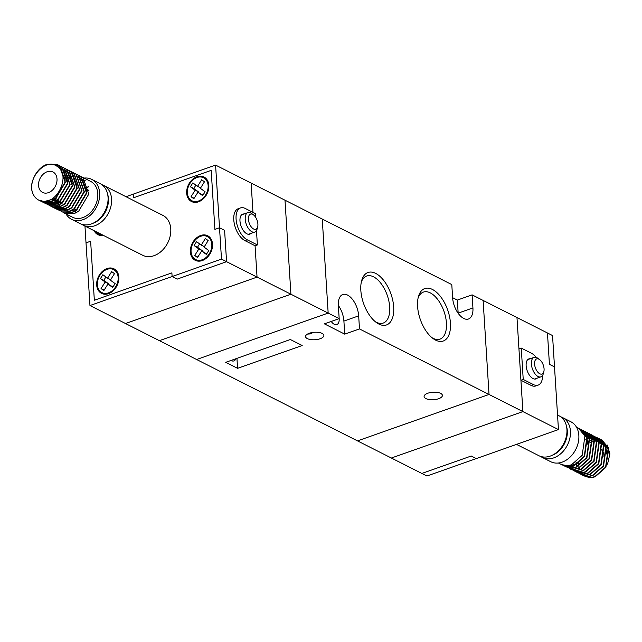 <?xml version="1.0" encoding="UTF-8"?>
<svg xmlns="http://www.w3.org/2000/svg" width="642" height="642" viewBox="0 0 642 642"><rect width="100%" height="100%" fill="white"/><g stroke="black" fill="none" stroke-linecap="round" stroke-linejoin="round"><path stroke-width="0.96" d="M84.961 226.072L89.96 305.544L159.385 340.661L290.914 294.229L285 200.208L290.914 294.229L328.166 313.079L322.252 219.05L215.576 165.082L219.516 227.766L214.901 229.395L211.186 170.371L133.656 197.744L133.424 194.085L215.576 165.082M89.96 305.544L172.112 276.542L171.879 272.882L94.342 300.255L90.634 241.232L86.02 242.861L90.634 241.232L94.342 300.255L171.879 272.882L172.112 276.542L177.192 279.11L226.57 261.679L257.049 277.103L125.519 323.528L257.049 277.103L290.914 294.229L159.385 340.661L196.637 359.512L328.166 313.079L339.177 318.649A9.173 4.783 70.6 0 1 336.793 324.587A9.173 4.783 70.6 0 1 334.265 324.298A9.173 4.783 70.6 0 1 331.232 321.449M252.699 214.372A8.025 4.181 70.6 0 0 248.422 219.291A8.025 4.181 70.6 0 0 253.622 229.001A8.025 4.181 70.6 0 0 257.683 226.835A8.025 4.181 70.6 0 0 253.454 214.845A8.025 4.181 70.6 0 0 252.699 214.372M257.683 226.835L257.129 228.961A10.32 5.377 -109.4 0 1 254.754 232.075A10.32 5.377 -109.4 0 1 251.905 231.746A10.32 5.377 -109.4 0 1 245.557 221.675A10.32 5.377 -109.4 0 1 247.876 212.606A10.32 5.377 -109.4 0 1 250.725 212.935A10.32 5.377 -109.4 0 1 251.688 213.537L253.454 214.845M244.008 213.979A10.609 5.529 70.6 0 0 242.708 214.131A10.609 5.529 70.6 0 0 240.317 223.448A10.609 5.529 70.6 0 0 246.849 233.792A10.609 5.529 70.6 0 0 249.77 234.137A10.609 5.529 70.6 0 0 250.878 233.439M257.049 277.103L255.075 245.758L257.049 277.103M252.972 212.366L251.134 183.074L252.972 212.366M255.644 217.285L255.412 213.601L245.252 208.465A17.198 8.964 70.6 0 0 240.509 207.912A17.198 8.964 70.6 0 0 236.633 223.023A17.198 8.964 70.6 0 0 247.226 239.803L257.386 244.947L256.479 230.566M257.386 244.947L255.075 245.758L244.915 240.622A17.198 8.964 70.6 0 1 234.33 223.833A17.198 8.964 70.6 0 1 238.206 208.73L240.509 207.912M221.49 259.111L226.57 261.679L177.192 279.11L172.112 276.542L221.49 259.111L219.516 227.766L214.901 229.395L211.186 170.371L133.656 197.744L133.424 194.085L125.992 196.709M224.596 230.342L219.516 227.766L224.596 230.342L226.57 261.679L224.596 230.342M103.226 235.309A13.763 10.312 116.8 0 1 97.857 234.619A13.763 10.312 116.8 0 1 94.117 230.703M99.654 235.261A13.763 10.312 116.8 0 1 98.427 233.945M108.554 293.643A13.763 10.312 116.8 0 1 101.556 293.378A13.763 10.312 116.8 0 1 97.038 280.706A13.763 10.312 116.8 0 1 106.973 268.565A13.763 10.312 116.8 0 1 113.979 268.821A13.763 10.312 116.8 0 1 118.489 281.493A13.763 10.312 116.8 0 1 108.554 293.643M103.354 294.028A13.763 10.312 116.8 0 1 102.126 292.704M108.506 292.856A12.904 9.67 -63.2 0 0 117.823 281.469A12.904 9.67 -63.2 0 0 113.586 269.592A12.904 9.67 -63.2 0 0 107.021 269.351A12.904 9.67 -63.2 0 0 97.704 280.731A12.904 9.67 -63.2 0 0 101.942 292.616A12.904 9.67 -63.2 0 0 108.506 292.856M200.665 235.494A13.763 10.312 -63.2 0 0 190.722 247.635A13.763 10.312 -63.2 0 0 195.24 260.307A13.763 10.312 -63.2 0 0 202.238 260.564A13.763 10.312 -63.2 0 0 212.181 248.422A13.763 10.312 -63.2 0 0 207.663 235.75A13.763 10.312 -63.2 0 0 200.665 235.494M195.81 259.633A13.763 10.312 -63.2 0 0 197.038 260.957M202.19 259.785A12.904 9.67 -63.2 0 0 211.507 248.398A12.904 9.67 -63.2 0 0 207.278 236.521A12.904 9.67 -63.2 0 0 200.713 236.28A12.904 9.67 -63.2 0 0 191.396 247.66A12.904 9.67 -63.2 0 0 195.625 259.545A12.904 9.67 -63.2 0 0 202.19 259.785M196.966 176.727A13.763 10.312 -63.2 0 0 187.023 188.868A13.763 10.312 -63.2 0 0 191.541 201.54A13.763 10.312 -63.2 0 0 198.538 201.805A13.763 10.312 -63.2 0 0 208.481 189.655A13.763 10.312 -63.2 0 0 203.963 176.983A13.763 10.312 -63.2 0 0 196.966 176.727M192.11 200.866A13.763 10.312 -63.2 0 0 193.338 202.19M198.49 201.018A12.904 9.67 -63.2 0 0 207.807 189.631A12.904 9.67 -63.2 0 0 203.578 177.754A12.904 9.67 -63.2 0 0 197.014 177.513A12.904 9.67 -63.2 0 0 187.697 188.892A12.904 9.67 -63.2 0 0 191.926 200.777A12.904 9.67 -63.2 0 0 198.49 201.018M200.368 188.339L205.095 191.757L202.663 195.633L197.937 192.215L193.836 198.747L191.035 196.725L195.136 190.184L190.409 186.766L192.841 182.898L197.567 186.316L201.668 179.776L204.469 181.806L200.368 188.339M202.984 195.128L197.937 192.215M194.133 198.29L191.035 196.725M195.906 185.113L193.796 188.483L198.522 191.902L198.234 192.359M198.522 191.902L195.136 190.184M193.796 188.483L190.409 186.766M200.657 187.881L197.567 186.316M205.552 178.051A13.763 10.312 -63.2 0 0 203.763 177.842M209.252 236.818A13.763 10.312 -63.2 0 0 207.454 236.609M199.606 243.88L197.495 247.25L202.222 250.669L201.933 251.126M206.684 253.895L201.636 250.982L197.535 257.514L194.735 255.492L198.835 248.952L194.109 245.533L196.54 241.657L201.267 245.083L205.368 238.543L208.168 240.573L204.068 247.106L208.794 250.524L206.363 254.401L201.636 250.982M204.357 246.64L201.267 245.083M197.495 247.25L194.109 245.533M202.222 250.669L198.835 248.952M197.824 257.049L194.735 255.492M113.77 269.68A13.763 10.312 116.8 0 1 115.56 269.889M105.922 276.951L103.811 280.321L108.538 283.74L108.249 284.205M112.992 286.966L107.952 284.053L103.852 290.585L101.051 288.563L105.152 282.023L100.425 278.604L102.856 274.736L107.575 278.155L111.676 271.614L114.477 273.644L110.376 280.177L115.103 283.595L112.679 287.472L107.952 284.053M110.673 279.719L107.575 278.155M103.811 280.321L100.425 278.604M108.538 283.74L105.152 282.023M104.14 290.128L101.051 288.563M95.433 231.369A12.904 9.67 -63.2 0 0 98.242 233.848A12.904 9.67 -63.2 0 0 101.909 234.643M101.829 184.663A22.358 16.764 116.8 0 1 103.659 185.41A22.358 16.764 116.8 0 1 111.002 206.01A22.358 16.764 116.8 0 1 94.847 225.735A22.358 16.764 116.8 0 1 83.476 225.318A22.358 16.764 116.8 0 1 81.783 224.291M103.659 185.41L162.859 215.359A22.358 16.764 116.8 0 1 170.202 235.959A22.358 16.764 116.8 0 1 154.048 255.685A22.358 16.764 116.8 0 1 142.676 255.267L83.476 225.318M65.99 213.906A22.358 16.764 -63.2 0 0 71.551 219.291L79.953 223.536A22.358 16.764 -63.2 0 0 91.333 223.954A22.358 16.764 -63.2 0 0 92.191 223.633L93.788 222.975A20.64 15.472 -63.2 0 0 107.888 195.104L107.463 193.435A22.358 16.764 -63.2 0 0 100.144 183.628L91.742 179.383A22.358 16.764 -63.2 0 0 84.11 178.091M92.191 223.633A22.358 16.764 -63.2 0 0 107.463 193.435M47.123 171.759A11.468 8.595 -63.2 0 0 38.841 181.871A11.468 8.595 -63.2 0 0 42.605 192.431A11.468 8.595 -63.2 0 0 48.439 192.648A11.468 8.595 -63.2 0 0 56.721 182.529A11.468 8.595 -63.2 0 0 52.957 171.968A11.468 8.595 -63.2 0 0 47.123 171.759M61.231 211.427L62.218 211.996L72.169 212.237L76.262 210.062L86.437 192.881L80.707 176.526L78.107 175.114M79.319 175.667L81.117 176.743L86.758 193.162L76.51 210.295L72.506 212.414L62.218 211.996M63.598 212.622L64.593 213.192L74.544 213.441L78.629 211.266L88.805 194.085L83.083 177.722L80.483 176.317M64.585 213.192L72.586 217.245A20.071 15.039 -63.2 0 0 82.802 217.614A20.071 15.039 -63.2 0 0 97.295 199.911A20.071 15.039 -63.2 0 0 90.707 181.429L81.526 176.783M85.643 180.185A20.071 15.039 -63.2 0 0 84.367 180.217M84.15 180.242A20.071 15.039 -63.2 0 0 82.802 180.426M82.569 180.474A20.071 15.039 -63.2 0 0 81.125 180.843M39.892 200.633L40.887 201.203L50.838 201.444L54.923 199.269L65.099 182.087L59.377 165.732L57.812 164.785L47.347 164.28C36.618 167.377 28.409 183.74 32.902 193.595A20.071 15.039 -63.2 0 0 38.721 200.111A20.071 15.039 -63.2 0 0 43.568 201.347L38.785 200.143M47.685 164.456L58.157 164.962L59.778 165.949L65.428 182.368L55.18 199.501L51.175 201.62L41.224 201.371L40.069 200.697M42.268 201.829L43.255 202.399L53.206 202.647L57.29 200.473L67.474 183.291L61.744 166.928L59.144 165.524M58.968 165.451L53.438 164.713M54.008 164.874L59.128 165.556M59.305 165.628L62.154 167.153L67.795 183.564L57.547 200.697L53.543 202.816L43.423 202.487M44.635 203.032L45.622 203.602L55.573 203.843L59.666 201.668L69.842 184.487L64.112 168.132L61.52 166.719M61.335 166.655L60.236 166.302M60.051 166.254L56.303 165.885M62.723 167.273L64.521 168.348L70.163 184.76L59.923 201.901L55.918 204.02L45.959 203.771L44.812 203.097M47.002 204.228L47.998 204.798L57.949 205.047L62.033 202.872L72.217 185.682L66.487 169.327L63.887 167.923M65.099 168.477L66.888 169.552L72.538 185.963L62.29 203.097L58.286 205.215L48.335 204.975L47.187 204.3M49.378 205.432L50.365 206.002L60.316 206.243L64.401 204.068L74.584 186.886L68.855 170.531L66.254 169.119M67.466 169.673L69.264 170.748L74.905 187.159L64.657 204.3L60.653 206.419L50.533 206.082M51.745 206.628L52.74 207.197L62.691 207.446L66.776 205.271L76.952 188.082L71.23 171.727L68.63 170.323M69.834 170.868L71.631 171.952L77.281 188.363L67.033 205.496L63.028 207.615L52.909 207.286M54.121 207.831L55.108 208.401L65.059 208.642L69.143 206.467L79.327 189.286L73.597 172.931L70.997 171.518M72.209 172.072L74.007 173.147L79.648 189.559L69.4 206.692L65.396 208.81L55.276 208.481M56.488 209.027L57.475 209.597L67.426 209.846L71.519 207.671L81.694 190.481L75.965 174.126L73.373 172.714M73.188 172.65L72.089 172.297M65.243 172.305L64.545 172.489M74.576 173.268L76.374 174.351L82.016 190.762L71.776 207.896L67.771 210.014L57.644 209.677M58.855 210.231L59.85 210.793L69.801 211.041L73.886 208.867L84.07 191.685L78.34 175.33L75.74 173.918M76.952 174.472L78.741 175.547L84.391 191.958L74.143 209.091L70.139 211.21L60.019 210.881M41.176 201.026L42.107 201.724M44.659 202.992L43.736 202.27M43.592 202.142L42.749 201.291M47.026 204.188L46.112 203.474M45.967 203.345L45.117 202.495M44.98 202.342L44.194 201.331M68.686 175.073L67.474 175.531M67.209 175.643L65.5 176.494M65.203 176.662L63.887 177.497M71.551 219.291A22.358 16.764 -63.2 0 0 82.93 219.708A22.358 16.764 -63.2 0 0 99.085 199.975A22.358 16.764 -63.2 0 0 91.742 179.383M32.902 193.595C26.129 178.966 46.272 156.592 57.483 166.695C70.395 174.183 58.639 202.631 43.568 201.347M71.053 176.277L69.85 176.727M69.577 176.847L67.875 177.69M67.579 177.866L66.262 178.701M57.82 200.505L57.941 202.495M58.013 203.065L58.27 204.477M89.029 190.907A11.468 8.595 -63.2 0 0 86.983 189.189M57.226 166.503L59.85 167.899L65.291 180.153M56.255 198.258L45.462 201.203M58.318 167.313L62.956 169.665M63.462 170.13L67.659 181.357M58.623 199.461L47.973 202.431M47.364 202.294L44.876 201.275M59.361 168.276L61.913 168.878M60.998 200.657L50.341 203.634M49.731 203.498L47.596 202.671M60.292 169.4L61.608 169.464M63.245 169.761L65.011 170.371M65.34 170.523L67.691 172.064M68.196 172.529L72.402 183.756M63.365 201.853L52.716 204.83M61.841 172.192L64.023 171.839M64.288 171.815L65.845 171.823M66.11 171.839L67.707 172.088M67.98 172.16L69.753 172.77M70.082 172.923L72.434 174.464M72.939 174.921L77.144 186.156M66.92 211.009L64.569 210.825M57.387 205.247L56.721 203.691M56.624 203.418L56.143 201.588M56.079 201.259L55.846 199.132M67.932 178.243L69.408 177.585M69.994 177.377L71.19 177.023M71.92 176.855L72.835 176.702M77.465 176.951L79.239 177.569M79.56 177.722L81.919 179.262M82.425 179.72L86.622 190.947M77.586 209.051L66.937 212.029M59.754 206.443L59.088 204.894M58.992 204.613L58.51 202.792M58.454 202.455L58.213 200.328M88.564 186.549A20.64 15.472 -63.2 0 0 86.863 187.504M86.566 187.697A20.64 15.472 -63.2 0 0 85.506 188.435M75.684 212.967A22.358 16.764 116.8 0 1 75.531 210.929M75.523 210.552A22.358 16.764 116.8 0 1 75.555 209.099M85.908 188.636A22.358 16.764 116.8 0 1 86.598 188.098M86.903 187.873A22.358 16.764 116.8 0 1 88.604 186.742M432.419 289.454A27.807 14.485 -109.4 0 1 450.443 323.095A27.807 14.485 -109.4 0 1 435.605 340.124A27.807 14.485 -109.4 0 1 433.013 338.503A27.807 14.485 -109.4 0 1 418.343 296.957A27.807 14.485 -109.4 0 1 432.419 289.454M431.881 337.612A24.942 12.992 70.6 0 0 433.133 338.326A24.942 12.992 70.6 0 0 440.011 339.12A24.942 12.992 70.6 0 0 445.628 317.22A24.942 12.992 70.6 0 0 430.276 292.88A24.942 12.992 70.6 0 0 423.407 292.086A24.942 12.992 70.6 0 0 418.022 298.361M375.674 273.388A27.807 14.485 -109.4 0 1 393.69 307.028A27.807 14.485 -109.4 0 1 378.86 324.058A27.807 14.485 -109.4 0 1 376.26 322.436A27.807 14.485 -109.4 0 1 361.59 280.891A27.807 14.485 -109.4 0 1 375.674 273.388M375.129 321.546A24.942 12.992 70.6 0 0 376.389 322.26A24.942 12.992 70.6 0 0 383.258 323.054A24.942 12.992 70.6 0 0 388.883 301.154A24.942 12.992 70.6 0 0 373.532 276.814A24.942 12.992 70.6 0 0 366.654 276.02A24.942 12.992 70.6 0 0 361.277 282.295M307.478 334.089L310.471 333.888L313.256 332.379M320.141 338.743A9.173 3.748 -3.6 0 1 310.688 339.586A9.173 3.748 -3.6 0 1 305.56 336.585A9.173 3.748 -3.6 0 1 309.3 333.262A9.173 3.748 -3.6 0 1 318.753 332.428A9.173 3.748 -3.6 0 1 323.873 335.429A9.173 3.748 -3.6 0 1 320.141 338.743M438.671 398.706A9.173 3.748 -3.6 0 1 429.217 399.549A9.173 3.748 -3.6 0 1 424.097 396.547A9.173 3.748 -3.6 0 1 427.829 393.225A9.173 3.748 -3.6 0 1 437.282 392.39A9.173 3.748 -3.6 0 1 442.402 395.392A9.173 3.748 -3.6 0 1 438.671 398.706M359.496 328.929L358.669 315.864A17.198 8.964 70.6 0 0 347.523 295.055A17.198 8.964 70.6 0 0 342.788 294.509A17.198 8.964 70.6 0 0 338.35 305.584L339.177 318.649L324.403 323.857L344.722 334.137L359.496 328.929L489.027 394.461L483.113 300.432L472.111 294.863L457.337 300.079L452.61 297.687M231.04 360.459A9.173 4.783 70.6 0 0 231.353 360.627A9.173 4.783 70.6 0 0 233.881 360.924A9.173 4.783 70.6 0 0 235.799 358.774M536.279 357.442A17.198 8.964 70.6 0 0 531.416 353.228L521.256 348.092L523.23 379.43L520.927 380.249L522.893 411.594L391.363 458.019L522.893 411.594L489.027 394.461L357.498 440.885L426.922 476.011L476.308 458.581L471.228 456.013L476.308 458.581L558.452 429.578L552.537 335.557L547.457 332.981L483.113 300.432L489.027 394.461L357.498 440.885L196.637 359.512L328.166 313.079L322.252 219.05L451.791 284.583L452.61 297.647A17.198 8.964 70.6 0 0 468.491 319.002A17.198 8.964 70.6 0 0 472.929 307.927L472.111 294.863M290.336 339.522L225.719 362.329L237.572 368.331L302.189 345.516L290.336 339.522M458.171 313.28A17.198 8.964 70.6 0 0 458.163 313.135L457.337 300.079M344.722 334.137L343.903 321.08A17.198 8.964 70.6 0 0 338.342 305.448M236.946 358.372L237.572 368.331M539.786 373.772A8.025 4.181 70.6 0 0 543.854 371.606A8.025 4.181 70.6 0 0 539.617 359.616A8.025 4.181 70.6 0 0 538.863 359.143A8.025 4.181 70.6 0 0 534.585 364.062A8.025 4.181 70.6 0 0 539.786 373.772M543.854 371.606L543.301 373.724A10.32 5.377 -109.4 0 1 540.917 376.846A10.32 5.377 -109.4 0 1 538.076 376.517A10.32 5.377 -109.4 0 1 531.72 366.446A10.32 5.377 -109.4 0 1 534.048 357.377A10.32 5.377 -109.4 0 1 536.889 357.706A10.32 5.377 -109.4 0 1 537.852 358.308L539.617 359.616M530.172 358.75A10.609 5.529 70.6 0 0 528.872 358.902A10.609 5.529 70.6 0 0 526.48 368.219A10.609 5.529 70.6 0 0 533.012 378.563A10.609 5.529 70.6 0 0 535.934 378.908A10.609 5.529 70.6 0 0 537.041 378.21M521.256 348.092L518.953 348.903L516.979 317.565L522.893 411.594L558.452 429.578M471.228 456.013L421.842 473.443L471.228 456.013M549.432 364.327L554.511 366.895L549.432 364.327L547.457 332.981L549.432 364.327M523.23 379.43L533.39 384.574L531.086 385.385A17.198 8.964 70.6 0 0 535.821 385.938L538.132 385.12A17.198 8.964 70.6 0 0 542.61 375.393M531.086 385.385L520.927 380.249M533.39 384.574A17.198 8.964 70.6 0 0 538.132 385.12M516.505 444.384L538.839 455.684A22.358 16.764 -63.2 0 0 550.21 456.101A22.358 16.764 -63.2 0 0 551.069 455.78A22.358 16.764 -63.2 0 0 566.348 425.582A22.358 16.764 -63.2 0 0 559.022 415.775L557.537 415.029M566.348 425.582L566.766 427.251A20.64 15.472 116.8 0 1 552.666 455.122L551.069 455.78M560.715 416.802A22.358 16.764 116.8 0 1 562.544 417.557A22.358 16.764 116.8 0 1 569.879 438.157A22.358 16.764 116.8 0 1 553.733 457.882A22.358 16.764 116.8 0 1 542.354 457.465A22.358 16.764 116.8 0 1 540.668 456.438M579.566 428.824L580.785 429.354L587.286 437.194L584.573 456.526L573.812 466.02L569.647 466.927L562.705 465.097M562.52 465.033L569.39 466.75L573.475 465.851L584.292 456.261L586.916 436.929L580.448 429.185L579.405 428.72M576.508 427.195L578.41 428.158L584.918 435.99L582.198 455.33L571.444 464.824L567.279 465.723L561.477 464.567L558.388 463.002M601.947 440.067L608.624 447.988L605.904 467.32L595.15 476.813L590.985 477.72L585.014 476.476M583.859 475.826L590.728 477.544L594.813 476.645L605.623 467.055L608.255 447.723L601.779 439.979L600.735 439.513M600.559 439.441L599.459 439.096M592.622 439.104L591.924 439.288M599.58 438.863L606.257 446.784L603.536 466.124L592.775 475.618L588.61 476.516L582.647 475.273M581.491 474.623L588.361 476.34L592.438 475.441L603.255 465.859L605.888 446.527L599.411 438.775L598.368 438.309M597.204 437.667L603.881 445.588L601.161 464.92L590.407 474.414L586.242 475.321L580.272 474.077M579.116 473.427L585.986 475.144L590.07 474.245L600.88 464.656L603.512 445.323L597.036 437.579L596.001 437.114M594.837 436.464L601.514 444.384L598.793 463.725L588.04 473.218L583.867 474.117L577.904 472.881M576.749 472.223L583.618 473.94L587.703 473.042L598.513 463.46L601.145 444.128L594.669 436.383L593.625 435.918M592.47 435.268L599.138 443.189L596.426 462.521L585.664 472.014L581.5 472.921L575.537 471.677M574.373 471.027L581.243 472.745L585.327 471.846L596.145 462.264L598.769 442.924L592.301 435.18L591.258 434.714M590.094 434.064L596.771 441.985L594.051 461.325L583.297 470.819L579.132 471.718L573.162 470.482M572.006 469.824L578.875 471.541L582.96 470.65L593.77 461.06L596.402 441.728L589.926 433.984L588.883 433.519M587.727 432.868L594.404 440.789L591.683 460.129L580.922 469.615L576.757 470.522L570.794 469.278M569.639 468.628L576.508 470.345L580.585 469.446L591.402 459.865L594.035 440.532L587.558 432.78L586.515 432.315M585.352 431.673L592.028 439.593L589.308 458.926L578.554 468.419L574.389 469.326L567.44 467.496M567.263 467.424L574.133 469.15L578.217 468.251L589.027 458.661L591.659 439.329L585.183 431.584L584.148 431.119M580.649 429.618L581.756 429.955M581.933 430.02L583.153 430.557L589.661 438.39L586.94 457.73L576.187 467.224L572.014 468.122L566.051 466.878M564.896 466.228L571.765 467.946L575.85 467.047L586.66 457.465L589.292 438.133L582.816 430.381L581.772 429.915M581.596 429.851L580.496 429.498M588.955 438.277L587.735 438.735M587.47 438.847L585.761 439.698M567.287 467.384L566.372 466.67M566.228 466.541L565.377 465.691M563.812 465.426L564.735 466.124M562.544 417.557L570.947 421.81A22.358 16.764 116.8 0 1 578.282 442.402A22.358 16.764 116.8 0 1 562.135 462.136A22.358 16.764 116.8 0 1 550.756 461.718L542.354 457.465M600.134 448.79A11.468 8.595 116.8 0 1 602.172 450.572M602.509 451.037A11.468 8.595 116.8 0 1 603.953 456.96M599.58 466.638A11.468 8.595 116.8 0 1 595.375 469.342M607.533 464.142L609.9 453.878L607.284 445.058M609.25 455.379L608.311 449.328L605.061 444.128M604.555 443.67L602.204 442.121M595.471 441.102L594.556 441.255M594.283 441.311L592.622 441.784M592.341 441.881L590.56 442.651M578.466 463.428L578.675 465.474M578.771 465.996L579.148 467.48M579.357 468.098L579.79 469.166M606.883 454.183L605.944 448.132L602.694 442.924M593.104 439.906L592.181 440.059M591.916 440.115L590.255 440.581M589.966 440.685L588.192 441.447M587.879 441.608L586.965 442.121M576.099 462.328L576.307 464.27M576.404 464.792L576.781 466.285M568.25 465.635L570.971 465.795L578.843 462.681M587.92 444.585L586.981 438.542L583.73 433.334M247.226 239.803L244.915 240.622M458.163 313.135L472.929 307.927M343.903 321.08L358.669 315.864M247.876 212.606L241.601 214.829M254.754 232.075L248.47 234.29M116.788 271.213L113.586 269.592M210.48 238.142L207.278 236.521M206.78 179.375L203.578 177.754M195.136 202.399L191.926 200.777M198.827 261.166L195.625 259.545M105.144 294.237L101.942 292.616M101.444 235.47L98.242 233.848M540.917 376.846L534.634 379.061M534.048 357.377L527.764 359.592"/></g></svg>
